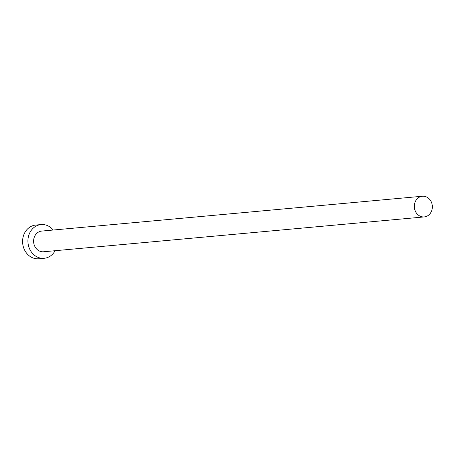 <?xml version="1.0" encoding="UTF-8"?>
<svg xmlns="http://www.w3.org/2000/svg" width="455" height="455" viewBox="0 0 455 455"><rect width="100%" height="100%" fill="white"/><g stroke="black" fill="none" stroke-linecap="round" stroke-linejoin="round"><path stroke-width="0.68" d="M432.25 205.302A10.385 9.009 84.8 0 0 422.376 196.236A10.385 9.009 84.8 0 0 414.403 207.85A10.385 9.009 84.8 0 0 424.27 216.916A10.385 9.009 84.8 0 0 432.25 205.302M422.376 196.236L41.678 231.083A10.385 9.009 84.8 0 0 33.698 242.697A10.385 9.009 84.8 0 0 43.572 251.769L424.27 216.916M53.224 230.025A16.926 14.685 84.8 0 0 41.081 224.571A16.926 14.685 84.8 0 0 28.079 243.499A16.926 14.685 84.8 0 0 44.163 258.281A16.926 14.685 84.8 0 0 55.118 250.711M41.081 224.571L35.752 225.06A16.926 14.685 84.8 0 0 22.75 243.988A16.926 14.685 84.8 0 0 38.834 258.764L44.163 258.281"/></g></svg>
